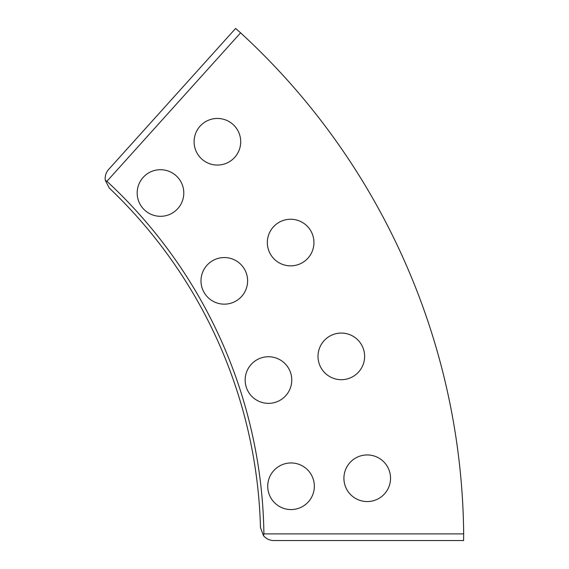 <?xml version="1.0" encoding="UTF-8"?>
<svg xmlns="http://www.w3.org/2000/svg" width="569" height="569" viewBox="0 0 569 569"><rect width="100%" height="100%" fill="white"/><g stroke="black" fill="none" stroke-linecap="round" stroke-linejoin="round"><path stroke-width="0.85" d="M463.678 533.893L463.593 540.55L273.789 540.55C269.621 540.458 266.185 538.829 263.483 535.671L263.902 533.893L463.678 533.893A689.215 689.215 0 0 0 240.602 32.838L106.922 181.305A489.454 489.454 0 0 1 263.902 533.893M106.922 181.305L105.322 180.43C104.781 176.305 105.87 172.663 108.587 169.505L235.594 28.45L240.602 32.838M267.338 242.55A23.308 23.308 0 0 0 290.645 265.858A23.308 23.308 0 0 0 313.946 242.55A23.308 23.308 0 0 0 290.645 219.25A23.308 23.308 0 0 0 267.338 242.55M194.1 141.752A23.308 23.308 0 0 0 217.408 165.06A23.308 23.308 0 0 0 240.708 141.752A23.308 23.308 0 0 0 217.408 118.444A23.308 23.308 0 0 0 194.1 141.752M318.014 356.379A23.308 23.308 0 0 0 341.322 379.687A23.308 23.308 0 0 0 364.622 356.379A23.308 23.308 0 0 0 341.322 333.071A23.308 23.308 0 0 0 318.014 356.379M343.918 478.252A23.308 23.308 0 0 0 367.225 501.559A23.308 23.308 0 0 0 390.533 478.252A23.308 23.308 0 0 0 367.225 454.944A23.308 23.308 0 0 0 343.918 478.252M200.992 280.851A23.308 23.308 0 0 0 224.3 304.159A23.308 23.308 0 0 0 247.607 280.851A23.308 23.308 0 0 0 224.3 257.551A23.308 23.308 0 0 0 200.992 280.851M137.172 193.012A23.308 23.308 0 0 0 160.479 216.312A23.308 23.308 0 0 0 183.787 193.012A23.308 23.308 0 0 0 160.479 169.704A23.308 23.308 0 0 0 137.172 193.012M245.161 380.049A23.308 23.308 0 0 0 268.468 403.357A23.308 23.308 0 0 0 291.769 380.049A23.308 23.308 0 0 0 268.468 356.742A23.308 23.308 0 0 0 245.161 380.049M267.736 486.26A23.308 23.308 0 0 0 291.043 509.568A23.308 23.308 0 0 0 314.344 486.26A23.308 23.308 0 0 0 291.043 462.953A23.308 23.308 0 0 0 267.736 486.26M263.483 535.671L260.474 527.584A486.146 486.146 0 0 0 109.312 188.076L105.322 180.43"/></g></svg>
